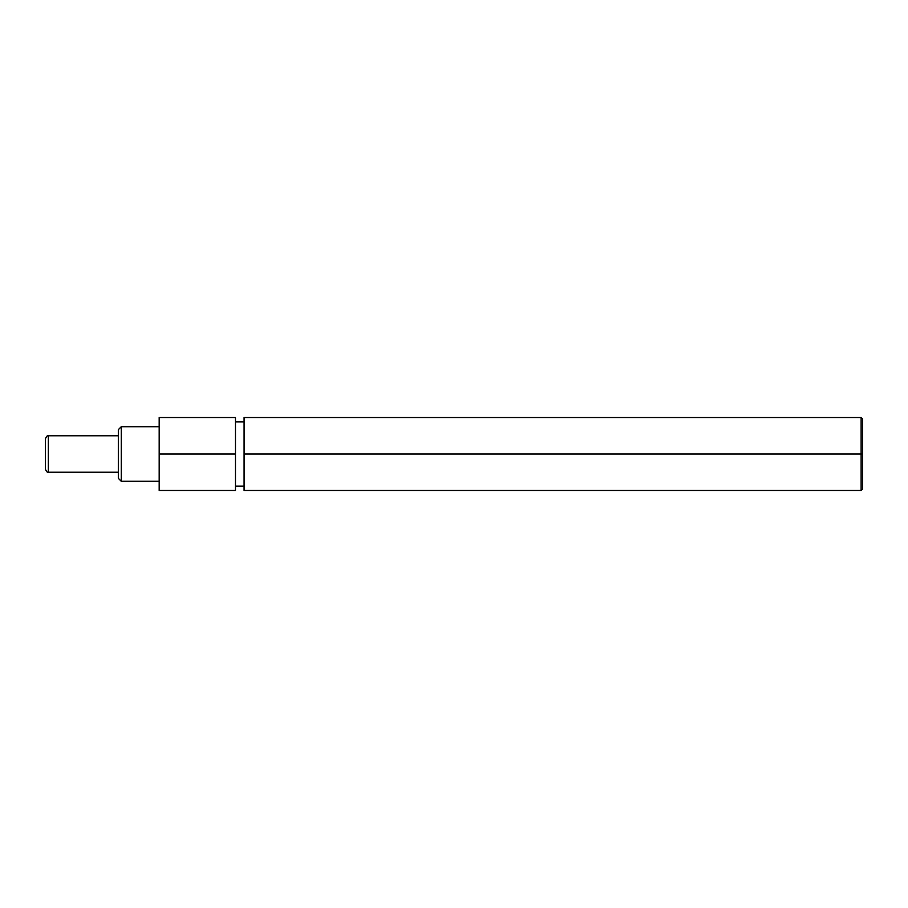<?xml version="1.0" encoding="UTF-8"?>
<svg xmlns="http://www.w3.org/2000/svg" width="908" height="908" viewBox="0 0 908 908"><rect width="100%" height="100%" fill="white"/><g stroke="black" fill="none" stroke-linecap="round" stroke-linejoin="round"><path stroke-width="1.36" d="M121.252 481.274L118.335 478.357L118.335 429.643L121.252 426.726L121.252 481.274L159.184 481.274M159.184 454L159.184 417.532L235.478 417.532L235.478 490.468L159.184 490.468L159.184 454L235.478 454M861.136 490.468L244.082 490.468L244.082 417.532L861.136 417.532L861.136 454L862.6 454L862.6 489.015L861.136 490.468L861.136 454L244.082 454M861.136 417.532L862.6 418.985L862.6 454M48.317 472.239L48.317 435.761C47.647 435.159 46.671 436.135 45.4 438.689L45.4 469.311C46.671 471.865 47.647 472.841 48.317 472.239L118.335 472.239M235.478 486.098L244.082 486.098M121.252 426.726L159.184 426.726M235.478 421.902L244.082 421.902M48.317 435.761L118.335 435.761"/></g></svg>
